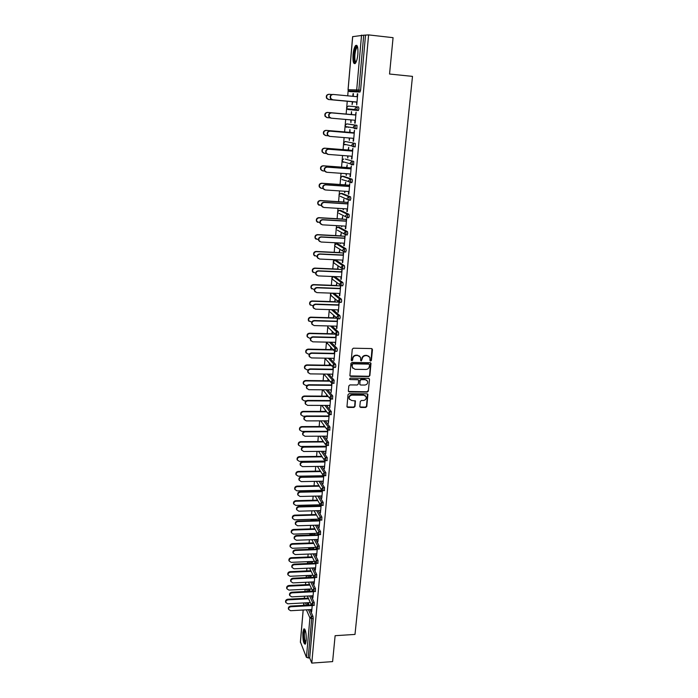 <?xml version="1.0" encoding="UTF-8"?>
<svg xmlns="http://www.w3.org/2000/svg" width="698" height="698" viewBox="0 0 698 698"><rect width="100%" height="100%" fill="white"/><g stroke="black" fill="none" stroke-linecap="round" stroke-linejoin="round"><path stroke-width="1.05" d="M370.621 361.075L371.388 360.386L372.462 349.611L371.563 348.572L353.389 348.206L352.281 349.209L351.26 360.046L351.897 360.77L352.673 360.072L352.804 358.667C353.188 356.704 354.375 355.631 356.355 355.474L357.873 355.5L360.569 357.306L360.7 360.526L361.285 360.927L362.192 358.833C362.576 356.87 363.763 355.806 365.726 355.64L367.235 355.666L369.896 357.437L370.036 360.692L370.621 361.075M370.062 360.735L371.083 360.098L371.99 348.686M351.321 360.412L352.804 358.667M360.718 360.578L362.192 358.833M306.221 640.616C306.361 633.086 305.558 629.195 303.813 628.924L302.871 632.536C302.723 640.005 303.525 643.888 305.279 644.202L306.221 640.616M357.865 54.243C358.196 47.324 357.428 44.436 355.544 45.588C354.322 47.228 353.485 50.282 353.031 54.741C352.691 61.599 353.467 64.469 355.343 63.352C356.556 61.747 357.402 58.711 357.865 54.243M359.81 406.463L360.709 407.449L365.708 407.466L366.799 406.48L367.898 394.387L367.061 393.829L349.105 393.707L348.005 394.702L346.958 406.838L347.813 407.414L353.895 407.431L354.985 406.445L355.413 401.027L351.548 400.443L349.27 398.898C348.904 396.769 349.829 395.504 352.054 395.129L363.876 395.199L366.101 396.682C366.502 398.828 365.586 400.102 363.353 400.504L361.389 400.486L360.299 401.472L359.81 406.463M368.596 34.9L393.07 37.675L389.545 74.032L412.492 76.379L354.994 634.421L335.119 635.695L332.614 661.608L311.788 663.1L368.596 34.9L363.719 35.205L358.824 90.086L360.587 90.26L365.499 35.415M368.78 376.588L369.87 375.603L370.987 363.265L370.158 362.716L352.045 362.428L350.946 363.422L349.881 375.794L350.736 376.379L368.78 376.588L369.574 375.306L370.603 362.838M369.504 379.354L368.326 391.116L367.235 392.093L349.27 391.962L348.354 390.959L348.834 385.907L349.934 384.912L357.254 384.982L358.353 383.996L358.615 380.192L357.769 379.625L350.134 379.546L349.541 379.136L350.265 378.133L368.605 378.342L369.504 379.354L368.326 391.116M352.682 36.654L363.719 35.205M311.788 663.1L309.694 657.978L306.431 657.368L300.437 642.012M303.927 602.95L303.543 605.384M304.328 598.352L304.511 596.205M304.913 591.546L304.974 590.831M305.506 584.697L305.715 582.28M306.692 570.92L306.928 568.233M307.46 562.091L307.495 561.654M307.897 557.03L308.15 554.064M308.656 548.244L308.699 547.668M309.101 543.027L309.389 539.781M309.86 534.275L309.921 533.56M310.322 528.901L310.627 525.367M311.072 520.193L311.151 519.329M311.552 514.653L311.884 510.831M312.303 505.998L312.39 504.977M312.791 500.274L313.149 496.165M313.568 491.375L313.638 490.502M314.048 485.782L314.432 481.367M314.842 476.568L314.903 475.896M315.313 471.159L315.714 466.447M316.133 461.622L316.177 461.169M316.587 456.413L317.014 451.388M317.869 441.537L318.332 436.198M319.161 426.53L319.649 420.868M320.469 411.392L320.984 405.407M321.787 396.115L322.336 389.798M323.122 380.707L323.698 374.049M324.465 365.159L325.041 358.432L325.73 359.191M325.818 349.471L326.394 342.805M327.188 333.644L327.755 327.039L328.61 327.886M328.566 317.669L329.124 311.134M329.953 301.553L330.512 295.079M330.634 293.64L330.686 293.125M331.358 285.29L331.916 278.886M332.039 277.438L332.117 276.487M332.78 268.878L333.321 262.544M333.452 261.087L333.565 259.691M334.211 252.31L334.743 246.045M334.874 244.588L335.031 242.738M335.651 235.592L336.183 229.406M336.314 227.932L336.515 225.62M337.108 218.718L337.631 212.602M337.762 211.128L338.007 208.344M338.582 201.687L339.097 195.649M339.228 194.157L339.507 190.903M340.066 184.49L340.58 178.54M340.703 177.039L341.025 173.296M341.558 167.136L342.072 161.264M342.203 159.755L342.561 155.514M343.076 149.616L343.573 143.823M343.704 142.305L344.114 137.567M344.603 131.931L345.091 126.225M345.231 124.689L345.676 119.445M346.147 114.071L346.627 108.46M346.758 106.907L347.246 101.262M347.717 95.827L348.18 90.522M353.45 93.663L353.214 96.341M357.742 93.82L356.748 104.979L356.608 102.013M352.342 101.734L352.089 104.621L352.734 101.76L328.453 99.509L326.594 98.305C325.818 95.966 326.585 94.614 328.88 94.265M353.057 93.628L352.822 96.307M357.341 93.785L357.079 96.708M311.151 595.856L314.248 602.592L314.126 605.419M308.054 589.138L309.066 591.337M306.928 602.767L307.984 605.14M309.991 609.633L313.018 616.404L313.236 618.498L311.701 618.585L308.176 658.083M309.694 657.978L313.236 618.498M360.587 90.26L359.95 92.031L349.558 91.604L359.95 92.031M309.598 589.06L309.755 591.206L309.947 589.042M312.739 595.778L312.887 597.994L313.463 591.529M313.481 567.945L316.752 574.594L316.613 577.455M310.331 561.541L311.229 563.373M312.023 561.462L312.015 563.338M312.198 563.33L312.364 561.454M315.217 567.867L315.365 570.126L315.976 563.312M292.034 567.387L291.79 566.837C291.677 565.319 292.445 564.412 294.111 564.106L315.627 563.19L315.575 563.801M315.836 539.545L319.309 546.124L319.143 549.003M311.134 533.621L312.739 533.673L313.393 534.93M314.484 533.403L314.353 534.895M314.702 534.877L314.833 533.394M317.738 539.484L317.887 541.779L318.532 534.598M318.183 534.467L318.105 535.349M318.201 510.657L321.9 517.148L321.717 520.054M313.603 505.335L314.964 505.3L315.54 505.98M316.988 504.855L316.892 505.945M317.241 505.937L317.337 504.846M320.303 510.596L320.452 512.943L321.132 505.387M320.775 505.256L320.679 506.39M320.583 481.254L324.535 487.666L324.343 490.598M320.007 470.461L319.946 471.089M319.536 475.818L319.475 476.481M319.832 476.481L319.885 475.809M320.26 471.578L320.312 470.949M322.912 481.21L323.069 483.601L323.776 475.652M323.418 475.521L323.296 476.926M322.965 451.327L327.222 457.652L327.004 460.619M322.633 440.499L322.546 441.502M322.86 441.965L322.947 440.953M325.573 451.301L325.722 453.735L326.463 445.394M326.106 445.272L325.957 446.947M325.329 420.859L329.962 427.106L329.718 430.099M325.303 410.005L325.181 411.401M325.504 411.82L325.626 410.424M328.278 420.859L328.426 423.337L329.203 414.595M328.845 414.481L328.671 416.427M327.667 389.842L332.745 396.002L332.484 399.029M328.025 378.962L327.868 380.759M328.2 381.143L328.357 379.354M331.035 389.868L331.184 392.389L331.995 383.237M331.629 383.123L331.437 385.348M329.936 358.249L335.572 364.33L335.843 366.302L335.302 367.392M330.8 347.368L330.608 349.567M330.939 349.916L331.14 347.717M333.836 358.31L333.984 360.883L334.831 351.312M334.464 351.199L334.246 353.712M332.091 326.053L338.46 332.074L338.731 334.028L338.164 335.18M333.618 315.234L333.391 317.817M333.731 318.122L333.958 315.54M337.544 318.75L336.864 328.479M337.361 318.672L337.108 321.49M336.689 326.175L336.488 328.47M334.037 293.247L341.401 299.215L341.68 301.152L341.069 302.365M336.576 285.752L336.811 283.118L336.227 285.482M340.022 288.675L340.641 286.04L339.769 295.839M339.594 293.448L339.385 295.83M336.427 260.424L344.402 265.737L344.681 267.657L344.027 268.931M339.472 252.772L339.708 250.102L339.115 252.545M342.997 255.241L343.617 252.563L342.727 262.596M342.561 260.101L342.343 262.579M339.35 227.269L347.456 231.631L347.744 233.525L347.019 234.86M341.453 225.899L341.758 226.771L341.828 225.925M342.421 219.189L342.666 216.467L342.055 219.006M346.016 221.179L346.653 218.448L345.737 228.726M345.58 226.135L345.353 228.708M342.317 193.494L350.562 196.862L350.858 198.738L350.038 200.143M344.498 191.235L344.751 192.7L344.873 191.261M345.431 184.97L345.676 182.195L345.056 184.83M349.105 186.462L349.75 183.687L348.808 194.21M348.66 191.514L348.415 194.184M345.353 159.092L353.738 161.43L353.616 164.789L351.757 164.745M347.595 155.907L347.796 157.984L347.979 155.933M348.494 150.105L348.738 147.278L348.11 150.009M352.246 151.082L352.9 148.255L351.94 159.039M351.792 156.23L351.548 159.004M345.484 124.384L345.266 126.521L345.021 125.448L346.758 123.886L356.975 125.3L356.826 128.72L355.369 128.598M346.758 123.886L355.23 125.151L355.09 128.572L354.2 128.406M348.154 127.429L347.901 126.949M350.754 119.89L350.902 122.604L351.138 119.916M326.978 117.596L325.102 116.357C324.378 114.062 325.146 112.736 327.406 112.395L351.609 114.559L351.478 111.654L351.225 114.524M330.835 118.119L328.924 116.863C328.2 114.533 328.976 113.189 331.271 112.849L355.457 115.004L356.111 112.125L355.134 123.18M354.985 120.257L354.732 123.145M358.615 106.969L358.92 108.783L358.292 110.511L348.005 109.525L346.827 108.792L355.334 109.586L356.547 110.345L357.167 108.618L356.861 106.811L358.615 106.969M353.842 133.135L354.497 130.273L353.528 141.197M353.38 138.326L353.127 141.162M349.166 137.986L349.34 140.377L349.55 138.012M325.416 135.499L323.619 134.243C322.947 131.983 323.724 130.692 325.94 130.36L350.047 132.384L349.907 129.505L349.663 132.35M344.009 141.964L343.73 144.093L343.503 143.064L345.231 141.511L355.343 143.456L355.212 146.842L354.392 146.781M353.563 146.589L352.298 146.301M350.666 168.855L351.312 166.054L350.37 176.707M350.213 173.959L349.977 176.681M346.034 173.654L346.269 175.425L346.417 173.68M346.95 167.616L347.194 164.824L346.574 167.503M343.826 176.376L352.141 179.229L352.446 181.096L351.539 182.527M347.552 203.903L348.197 201.155L347.272 211.555M347.107 208.903L346.88 211.529M342.971 208.65L343.25 209.819L343.346 208.676M343.922 202.158L343.791 199.253L343.547 202.001M340.825 210.456L349 214.33L349.297 216.214L348.529 217.584M344.498 238.288L345.126 235.592L344.227 245.74M344.062 243.201L343.844 245.722M339.952 242.991L340.284 243.576L340.327 243.009M340.938 236.064L341.182 233.359L340.58 235.854M337.884 243.925L345.92 248.767L346.208 250.669L345.519 251.978M341.505 272.037L342.125 269.384L341.243 279.296M341.069 276.853L340.86 279.279M338.015 269.341L337.902 266.435L337.666 269.088M334.988 276.774L342.893 282.559L343.172 284.487L342.544 285.726M338.556 305.157L339.176 302.548L338.312 312.233M338.137 309.886L337.928 312.224M335.153 302.007L335.031 299.119L334.804 301.719M333.094 309.729L339.926 315.723L340.205 317.669L339.612 318.846M335.258 342.317L335.406 344.908L336.27 335.136M335.904 335.005L335.668 337.675M332.204 331.349L331.995 333.757M332.335 334.089L332.545 331.681M331.035 342.221L337.012 348.276L337.282 350.239L336.724 351.364M332.423 374.163L332.58 376.711L333.408 367.349M333.042 367.235L332.833 369.6M329.404 363.239L329.229 365.229M329.569 365.604L329.744 363.606M328.81 374.119L334.15 380.236L333.888 383.289M329.648 405.433L329.796 407.929L330.59 398.986M330.233 398.872L330.049 400.957M326.664 394.553L326.524 396.15M326.847 396.551L326.987 394.955M326.498 405.425L331.341 411.619L331.096 414.638M326.917 436.145L327.065 438.597L327.833 430.064M327.467 429.942L327.31 431.748M323.959 425.318L323.855 426.522M324.177 426.958L324.282 425.763M324.151 436.163L328.584 442.445L328.357 445.429M324.238 466.325L324.387 468.733L325.111 460.593M324.762 460.462L324.622 462.006M321.307 455.55L321.237 456.361M320.827 461.108L320.783 461.561M321.141 461.553L321.176 461.099M321.551 456.841L321.621 456.021M321.769 466.36L325.87 472.721L325.669 475.678M321.604 495.973L321.752 498.337L322.441 490.589M322.092 490.45L321.979 491.724M318.707 485.25L318.663 485.686M318.253 490.397L318.175 491.279M318.532 491.27L318.602 490.389M318.977 486.201L319.012 485.756M319.396 496.016L323.209 502.473L323.026 505.387M314.85 491.008L316.604 491.313M319.012 525.105L319.169 527.426L319.824 520.054M319.475 519.923L319.387 520.935M315.732 519.19L315.618 520.481M315.967 520.472L316.081 519.181M317.014 525.166L320.6 531.702L320.426 534.589M312.364 519.539L313.96 519.591L314.475 520.516M316.473 553.732L316.622 556.018L317.25 549.021M316.901 548.881L316.831 549.631M313.245 547.494L313.132 549.178M313.446 549.169L313.594 547.476M314.658 553.811L318.026 560.424L317.869 563.286M311.465 547.564L312.32 549.213M313.969 581.879L314.126 584.121L314.711 577.482M314.37 577.351L314.327 577.848M310.802 575.318L310.907 577.377M310.968 577.377L311.151 575.309M312.311 581.957L315.496 588.65L315.365 591.494M309.188 575.396L310.148 577.412M311.509 609.546L311.666 611.753L312.224 605.463M308.403 602.688L308.56 604.817L308.743 602.671M369.05 356.312L367.235 355.666M361.896 358.545C362.279 356.582 363.457 355.518 365.429 355.361L366.93 355.387M359.74 356.181L357.873 355.5M352.516 358.388C352.9 356.416 354.078 355.352 356.059 355.186L357.577 355.221M349.942 375.917L368.474 376.292M369.547 364.827L368.91 364.112L353.031 363.859L352.254 364.557L352.316 367.471L355.038 369.312L365.883 369.469C367.837 369.303 369.015 368.239 369.399 366.293L369.547 364.827M352.795 368.274L351.827 365.735L351.966 364.269L352.734 363.571L368.614 363.824M348.459 391.482L366.939 391.779L368.029 390.793M358.266 379.773L350.134 379.546M364.818 385.052C367.078 384.65 367.994 383.368 367.576 381.187L365.351 379.712L361.18 379.66L360.081 380.654L359.81 384.45L360.657 385.017L364.818 385.052M366.921 380.279L365.351 379.712M359.863 384.563L359.784 380.349L360.883 379.354L365.045 379.407M369.198 379.049L369.076 378.473M365.49 395.81L363.876 395.199M349.558 399.448L348.983 398.575C348.625 396.447 349.55 395.19 351.766 394.806L363.579 394.885M346.993 406.908L353.616 407.1L354.706 406.114L355.09 400.617M359.898 406.969L365.412 407.135L366.502 406.157L367.549 393.969M331.873 94.527L329.238 94.282C326.934 94.631 326.175 95.984 326.952 98.331L328.81 99.535L356.599 102.117M357.481 96.752L333.155 94.448C330.826 94.806 330.049 96.176 330.835 98.558L332.719 99.788L330.459 98.54C329.683 96.158 330.459 94.788 332.789 94.431M356.608 102.021L332.344 99.762M357.01 102.048L332.719 99.788M355.884 62.55C354.471 62.733 353.912 60.15 354.218 54.802C354.759 49.933 355.692 47.167 357.01 46.496L357.498 46.67M357.629 47.159L356.94 47.516C355.954 48.825 355.282 51.268 354.916 54.845C354.636 59.173 355.038 61.59 356.102 62.105M356.853 45.379L356.425 45.736C355.195 47.377 354.366 50.404 353.912 54.828C353.581 59.496 353.947 62.436 355.003 63.658M305.759 643.242C305.122 643.39 304.572 642.23 304.127 639.752C303.473 634.246 303.752 630.913 304.965 629.744L305.087 629.762M305.288 630.268L305.174 630.364C304.276 632.048 304.11 635.084 304.677 639.481L305.907 642.71M304.572 628.933C303.456 631.018 303.255 634.787 303.953 640.232L305.331 644.141M355.465 114.908L327.763 112.439C325.504 112.779 324.736 114.106 325.451 116.409L327.336 117.648L329.98 117.875M353.877 132.742L326.298 130.43C324.073 130.762 323.296 132.053 323.968 134.313L325.879 135.587L328.016 135.761M323.811 153.22L322.162 151.963C321.534 149.747 322.319 148.473 324.5 148.151L324.849 148.246C322.659 148.569 321.883 149.834 322.502 152.059L324.43 153.351L326.245 153.49M352.307 150.402L324.849 148.246M348.494 150.044L324.5 148.151M322.223 170.757L320.714 169.509C320.138 167.337 320.914 166.089 323.061 165.775L323.41 165.888C321.263 166.203 320.478 167.45 321.063 169.631L323 170.949L324.57 171.062M350.754 167.895L323.41 165.888M346.958 167.529L323.061 165.775M320.661 188.12L319.291 186.898C318.742 184.761 319.527 183.539 321.647 183.234L321.987 183.373C319.867 183.679 319.082 184.9 319.623 187.038L321.577 188.381L323.008 188.477M349.218 185.232L321.987 183.373M345.44 184.857L321.647 183.234M331.271 112.849L331.637 112.884C329.343 113.233 328.566 114.577 329.29 116.915L331.201 118.171L355.387 120.292M331.637 112.884L355.858 115.048M329.238 136.293L327.406 135.019C326.734 132.725 327.519 131.416 329.77 131.076L330.128 131.145C327.877 131.486 327.092 132.803 327.772 135.089L329.7 136.38L353.781 138.361M329.77 131.076L353.842 133.1M330.128 131.145L354.244 133.17M327.58 154.275L325.905 153.002C325.277 150.751 326.071 149.468 328.278 149.136L328.636 149.232C326.428 149.555 325.634 150.847 326.263 153.098L328.208 154.415L352.185 156.256M328.278 149.136L352.254 151.021M328.636 149.232L352.647 151.117M325.957 172.074L324.422 170.809C323.837 168.602 324.631 167.337 326.804 167.023L327.161 167.136C324.98 167.459 324.186 168.724 324.779 170.931L326.743 172.275L350.614 173.985M326.804 167.023L350.675 168.768M327.161 167.136L351.068 168.89M324.352 189.699L322.956 188.451C322.406 186.287 323.209 185.049 325.347 184.734L325.704 184.874C323.558 185.188 322.755 186.436 323.305 188.6L325.285 189.961L349.052 191.54M325.347 184.734L349.113 186.349M325.704 184.874L349.497 186.488M319.126 205.325L317.878 204.121C317.363 202.027 318.157 200.823 320.234 200.527L320.574 200.684C318.489 200.989 317.703 202.193 318.209 204.296L321.42 205.727M347.691 202.403L320.574 200.684M343.931 202.019L320.234 200.527M322.773 207.149L321.508 205.927C320.993 203.807 321.795 202.586 323.907 202.272L324.256 202.446C322.136 202.752 321.333 203.973 321.848 206.102L323.837 207.481L347.499 208.929M323.907 202.272L347.569 203.764M324.256 202.446L347.944 203.929M317.616 222.357L316.473 221.196C316.002 219.128 316.787 217.951 318.846 217.654L319.178 217.837C317.128 218.134 316.334 219.32 316.805 221.379L319.92 222.819M346.182 219.408L319.178 217.837M342.439 219.024L318.846 217.654M321.22 224.424L320.068 223.247C319.588 221.153 320.391 219.957 322.476 219.652L322.816 219.844C320.731 220.149 319.928 221.345 320.408 223.439L322.406 224.835L345.972 226.152M322.476 219.652L346.034 221.013M322.816 219.844L346.409 221.205M316.124 239.231L315.095 238.105C314.65 236.081 315.444 234.921 317.468 234.624L317.799 234.833C315.766 235.13 314.973 236.29 315.417 238.315L318.471 239.754M344.681 236.256L317.799 234.833M340.956 235.872L317.468 234.624M319.693 241.534L318.646 240.4C318.201 238.341 319.003 237.163 321.054 236.866L321.394 237.076C319.344 237.381 318.532 238.559 318.986 240.618L320.993 242.014L344.454 243.218M321.054 236.866L344.515 238.097M321.394 237.076L344.891 238.315M314.658 255.948L313.725 254.866C313.306 252.868 314.1 251.725 316.098 251.437L316.43 251.664C314.423 251.961 313.629 253.104 314.048 255.093L317.058 256.541M343.198 252.955L316.43 251.664M339.49 252.563L316.098 251.437M318.192 258.487L317.241 257.387C316.822 255.372 317.625 254.212 319.649 253.915L319.989 254.151C317.956 254.447 317.154 255.608 317.573 257.632L319.588 259.045L342.945 260.118M319.649 253.915L343.015 255.023M319.989 254.151L343.381 255.259M313.219 272.508L312.364 271.47C311.98 269.507 312.774 268.381 314.746 268.093L315.068 268.346C313.097 268.634 312.303 269.76 312.687 271.723L315.679 273.171M341.723 269.498L315.068 268.346M338.041 269.105L314.746 268.093M316.718 275.282L315.845 274.227C315.452 272.237 316.264 271.103 318.262 270.807L318.593 271.06C316.595 271.356 315.784 272.499 316.177 274.489L318.192 275.911L341.462 276.87M318.262 270.807L341.523 271.792M318.593 271.06L341.889 272.054M311.805 288.92L311.029 287.925C310.662 285.997 311.456 284.889 313.402 284.601L313.725 284.871C311.77 285.159 310.976 286.267 311.343 288.195L314.344 289.644M340.266 285.892L313.725 284.871M336.602 285.491L313.402 284.601M315.26 291.921L314.466 290.909C314.1 288.955 314.903 287.829 316.883 287.532L317.215 287.812C315.234 288.108 314.432 289.234 314.798 291.188L316.813 292.619L339.978 293.457M316.883 287.532L340.048 288.414M317.215 287.812L340.406 288.693M310.409 305.183L309.694 304.223C309.354 302.33 310.148 301.239 312.076 300.951L312.39 301.239C310.462 301.527 309.668 302.627 310.008 304.52L313.044 305.968M338.722 302.129L312.39 301.239M335.171 301.728L312.076 300.951M313.83 308.411L313.105 307.434C312.765 305.515 313.568 304.407 315.522 304.11L315.845 304.415C313.891 304.703 313.088 305.82 313.428 307.739L315.452 309.17L338.521 309.903M315.522 304.11L338.582 304.869M315.845 304.415L338.94 305.174M309.031 321.307L308.376 320.382C308.062 318.515 308.848 317.442 310.758 317.154L311.072 317.468C309.162 317.756 308.368 318.829 308.691 320.705L311.779 322.153M336.829 318.209L311.072 317.468M333.757 317.826L310.758 317.154M312.416 324.745L311.753 323.811C311.43 321.918 312.233 320.827 314.17 320.539L314.493 320.862C312.556 321.15 311.753 322.24 312.076 324.142L314.1 325.573L337.073 326.184M314.17 320.539L337.134 321.185M314.493 320.862L337.483 321.508M307.678 337.282L307.076 336.401C306.78 334.56 307.565 333.496 309.45 333.208L309.764 333.548C307.879 333.827 307.085 334.892 307.382 336.733L309.389 338.155L310.558 338.181M335.119 334.159L309.764 333.548M332.361 333.775L309.45 333.208M311.029 340.938L310.418 340.039C310.113 338.181 310.915 337.099 312.826 336.811L313.149 337.151C311.238 337.448 310.436 338.521 310.732 340.388L312.765 341.828L335.633 342.325M312.826 336.811L335.694 337.343M313.149 337.151L336.043 337.684M306.335 353.118L305.785 352.263C305.506 350.457 306.291 349.41 308.158 349.122L308.464 349.48C306.596 349.759 305.811 350.815 306.09 352.621L308.088 354.043L309.38 354.069M333.312 349.968L308.464 349.48M330.974 349.576L308.158 349.122M309.65 356.983L309.092 356.12C308.813 354.287 309.607 353.223 311.5 352.935L311.814 353.293C309.929 353.589 309.127 354.654 309.406 356.486L311.43 357.926L334.211 358.318M311.5 352.935L334.272 353.363M311.814 353.293L334.621 353.72M305.017 368.814L304.511 367.994C304.241 366.214 305.035 365.176 306.876 364.897L307.181 365.263C305.331 365.551 304.546 366.59 304.808 368.37L306.806 369.792L308.246 369.809M331.585 365.63L307.181 365.263M329.596 365.237L306.876 364.897M308.298 372.88L307.783 372.06C307.513 370.254 308.315 369.198 310.182 368.91L310.497 369.294C308.629 369.582 307.827 370.638 308.088 372.444L310.121 373.884L332.798 374.163M310.182 368.91L332.867 369.233M310.497 369.294L333.208 369.608M303.717 384.371L303.237 383.586C302.993 381.832 303.778 380.811 305.602 380.523L305.907 380.916C304.084 381.195 303.29 382.216 303.543 383.979L305.541 385.401L307.172 385.418M329.91 381.16L305.907 380.916M328.235 380.759L305.602 380.523M306.963 388.646L306.483 387.852C306.23 386.073 307.033 385.034 308.882 384.746L309.188 385.148C307.338 385.436 306.535 386.474 306.788 388.254L308.813 389.693L331.402 389.868M308.882 384.746L331.471 384.956M309.188 385.148L331.803 385.357M302.426 399.797L301.99 399.038C301.754 397.302 302.539 396.298 304.345 396.01L304.642 396.42C302.836 396.708 302.051 397.712 302.286 399.448L304.284 400.87L306.169 400.879M328.287 396.56L304.642 396.42M326.882 396.15L304.345 396.01M305.645 404.273L305.192 403.505C304.956 401.751 305.759 400.722 307.582 400.434L307.897 400.853C306.064 401.149 305.262 402.17 305.497 403.924L307.521 405.355L330.023 405.433M307.582 400.434L330.084 400.539M307.897 400.853L330.416 400.957M301.161 415.083L300.742 414.35C300.524 412.649 301.309 411.646 303.098 411.366L303.394 411.794C301.606 412.073 300.821 413.076 301.039 414.786L303.037 416.2L305.305 416.2M326.699 411.82L303.394 411.794M325.547 411.401L303.098 411.366M304.345 419.751L303.918 419.009C303.7 417.282 304.494 416.27 306.309 415.982L306.614 416.418C304.799 416.715 304.005 417.727 304.223 419.454L306.239 420.885L328.645 420.859M306.309 415.982L328.714 415.991M306.614 416.418L329.046 416.427M299.904 430.238L299.512 429.532C299.302 427.848 300.088 426.862 301.859 426.583L302.155 427.028C300.376 427.307 299.599 428.302 299.8 429.985L301.798 431.39L327.353 431.285L305.035 431.39L305.34 431.844C303.543 432.141 302.749 433.144 302.958 434.845L304.974 436.276L327.292 436.145M325.155 426.958L302.155 427.028M324.212 426.513L301.859 426.583M303.054 435.107L302.653 434.383C302.452 432.681 303.246 431.687 305.035 431.39M305.34 431.844L327.676 431.748M298.657 445.272L298.29 444.582C298.098 442.925 298.875 441.947 300.629 441.66L300.925 442.122C299.163 442.41 298.386 443.387 298.578 445.054L300.568 446.458L326.018 446.24M323.645 441.956L300.925 442.122M322.904 441.502L300.629 441.66M301.78 450.323L301.405 449.625C301.213 447.942 302.007 446.956 303.778 446.659L304.075 447.139C302.304 447.427 301.51 448.421 301.702 450.105L303.717 451.519L325.94 451.301M303.778 446.659L326.001 446.467M304.075 447.139L326.324 446.938M297.427 460.165L297.078 459.502C296.903 457.862 297.68 456.902 299.416 456.614L299.704 457.094C297.967 457.382 297.182 458.342 297.365 459.982L299.355 461.387L324.71 461.055M322.162 456.832L299.704 457.094M321.595 456.361L299.416 456.614M300.515 465.4L300.166 464.728C299.983 463.071 300.777 462.093 302.531 461.797L302.827 462.294C301.065 462.582 300.28 463.559 300.454 465.226L302.47 466.639L324.605 466.316M302.531 461.797L324.666 461.509M302.827 462.294L324.989 461.997M296.214 474.937L295.882 474.291C295.716 472.677 296.493 471.726 298.212 471.438L298.5 471.927C296.772 472.223 295.996 473.174 296.161 474.788L298.151 476.184L323.401 475.748M320.705 471.578L298.5 471.927M320.303 471.08L298.212 471.438M299.276 480.355L298.936 479.7C298.761 478.06 299.555 477.1 301.3 476.804L301.588 477.31C299.843 477.606 299.058 478.575 299.224 480.215L301.239 481.62L323.279 481.201M301.3 476.804L323.34 476.42M301.588 477.31L323.663 476.926M295.01 489.586L294.696 488.958C294.539 487.361 295.306 486.419 297.016 486.122L297.296 486.637C295.586 486.925 294.818 487.876 294.975 489.473L296.955 490.86L321.874 490.319M319.283 486.192L297.296 486.637M318.969 485.686L297.016 486.122M298.037 495.179L297.714 494.542C297.557 492.928 298.343 491.968 300.07 491.671L300.367 492.195C298.631 492.491 297.845 493.451 298.002 495.065L300.009 496.47L321.97 495.964M300.07 491.671L322.031 491.191M300.367 492.195L322.345 491.715M293.814 504.104L293.518 503.494C293.369 501.914 294.137 500.981 295.83 500.693L296.109 501.216C294.416 501.513 293.64 502.447 293.788 504.026L295.769 505.404L320.216 504.776M317.878 500.684L296.109 501.216M317.573 500.161L295.83 500.693M296.816 509.872L296.51 509.252C296.362 507.655 297.147 506.713 298.857 506.416L299.145 506.957C297.427 507.254 296.65 508.205 296.798 509.793L298.796 511.189L320.661 510.587M298.857 506.416L320.722 505.841M299.145 506.957L321.036 506.382M292.637 518.501L292.349 517.899C292.209 516.346 292.977 515.421 294.661 515.133L294.931 515.674C293.256 515.97 292.479 516.895 292.619 518.448L294.6 519.818L318.75 519.103L319.239 519.774M316.491 515.054L294.931 515.674M316.194 514.513L294.661 515.133M295.612 524.442L295.315 523.832C295.175 522.261 295.952 521.327 297.653 521.022L297.941 521.581C296.24 521.886 295.455 522.819 295.594 524.399L297.592 525.777L319.379 525.088M297.653 521.022L319.44 520.368M297.941 521.581L319.745 520.917M291.467 532.783L291.188 532.19C291.057 530.655 291.825 529.738 293.492 529.45L293.771 530.009C292.104 530.305 291.336 531.222 291.459 532.757L293.43 534.118L317.285 533.307M315.13 529.302L293.771 530.009M314.833 528.752L293.492 529.45M294.416 538.891L294.128 538.289C293.998 536.736 294.774 535.811 296.467 535.506L296.746 536.081C295.053 536.387 294.277 537.312 294.408 538.873L296.406 540.243L318.096 539.467M296.467 535.506L318.157 534.764M296.746 536.081L318.463 535.331M290.045 546.36L290.316 546.935L290.045 546.36C289.923 544.841 290.691 543.934 292.34 543.637L292.61 544.213C290.961 544.51 290.194 545.417 290.316 546.935L292.279 548.296L315.845 547.398M313.786 543.437L292.61 544.213M313.489 542.861L292.34 543.637M293.221 553.209L292.951 552.624C292.828 551.088 293.605 550.172 295.28 549.867L295.559 550.46C293.884 550.766 293.108 551.682 293.23 553.217L295.219 554.587L316.831 553.723M295.28 549.867L316.892 549.038M295.559 550.46L317.189 549.623M289.155 560.956L288.902 560.407C288.798 558.906 289.557 558.007 291.197 557.711L291.467 558.304C289.827 558.601 289.059 559.499 289.173 561L291.136 562.344L314.423 561.366M312.46 557.44L291.467 558.304M312.172 556.856L291.197 557.711M294.111 564.106L294.382 564.717C292.724 565.014 291.947 565.93 292.061 567.448L294.05 568.8L315.575 567.849M294.382 564.717L315.932 563.792M288.004 574.855L287.777 574.341C287.672 572.857 288.431 571.967 290.063 571.671L290.324 572.273C288.702 572.569 287.942 573.468 288.038 574.943L290.002 576.286L313.036 575.222M311.16 571.339L290.324 572.273M310.863 570.737L290.063 571.671M290.857 581.451L290.63 580.919C290.525 579.427 291.302 578.529 292.942 578.223L293.221 578.843C291.572 579.148 290.796 580.047 290.9 581.547L292.89 582.9L314.327 581.862M292.942 578.223L314.179 577.229M293.221 578.843L314.685 577.831M286.869 588.641L286.66 588.152C286.564 586.686 287.323 585.805 288.937 585.509L289.199 586.128C287.585 586.425 286.826 587.306 286.922 588.772L288.876 590.098L311.666 588.955M309.868 585.116L289.199 586.128M309.58 584.496L288.937 585.509M289.696 595.394L289.487 594.897C289.391 593.413 290.159 592.523 291.79 592.218L292.061 592.855C290.429 593.16 289.661 594.05 289.757 595.534L291.729 596.869L313.088 595.752M291.79 592.218L312.783 591.145M292.061 592.855L313.446 591.756M285.744 602.313L285.552 601.851C285.465 600.402 286.215 599.53 287.82 599.224L288.082 599.861C286.477 600.167 285.718 601.039 285.814 602.487L287.759 603.805L310.313 602.583M308.595 598.771L288.082 599.861M308.307 598.142L287.82 599.224M288.544 609.214L288.353 608.743C288.265 607.286 289.033 606.396 290.647 606.091L290.918 606.745C289.295 607.051 288.527 607.932 288.614 609.398L290.595 610.724L311.866 609.529M290.647 606.091L311.43 604.948L311.177 604.485L312.582 605.506M290.918 606.745L312.215 605.567M352.691 36.593L348.101 89.71L356.695 89.92L361.555 35.101M348.101 89.728L348.398 90.888L349.558 91.604M352.63 36.619L348.049 89.719L348.398 90.888L357.001 91.124L356.695 89.92L358.824 90.086L358.353 91.778L357.001 91.124L360.107 91.944M306.431 657.368L309.921 617.905L306.378 609.843M304.398 605.332L303.735 603.814L303.595 605.375M303.194 610.017L300.402 642.422M304.188 602.915L303.7 603.613M308.472 609.72L311.483 616.491L311.701 618.585L309.921 617.905L311.483 616.491L313.018 616.404M346.985 106.637L346.827 108.792L346.557 107.667L348.302 106.096L356.861 106.811L355.055 108.434L355.334 109.586L358.458 110.424M346.461 127.289L345.266 126.521L353.685 127.874L353.432 126.766L355.23 125.151L356.975 125.3M356.661 128.807L353.685 127.874L354.916 128.659M345.196 141.502L355.343 143.456M355.038 146.92L352.054 145.978L353.301 146.781M345.397 159.092L353.738 161.43M343.887 176.376L342.212 176.254L350.422 179.116L352.141 179.229M351.836 182.64L350.187 182.527M342.395 193.503L340.729 193.39L348.852 196.757L350.562 196.862M350.265 200.239L348.634 200.134M340.921 210.464L339.254 210.368L347.299 214.234L349 214.33M348.703 217.671L347.098 217.575M339.455 227.278L337.797 227.182L345.754 231.535L347.456 231.631M347.159 234.938L345.58 234.851M337.998 243.925L336.357 243.846L344.227 248.68L345.92 248.767M345.623 252.039L344.07 251.969M336.558 260.433L334.918 260.354L342.718 265.668L344.402 265.737M344.114 268.983L342.578 268.922M334.778 260.354L333.243 261.863L333.374 262.649L342.639 268.87L342.718 265.668L340.99 267.221L342.334 268.852M335.136 276.783L333.504 276.713L341.217 282.489L342.893 282.559M342.605 285.77L341.095 285.718M333.347 276.722L331.838 278.223L331.951 278.973L341.148 285.665L341.217 282.489L339.498 284.042L340.86 285.656M332.405 293.186L339.734 299.154L341.401 299.215M331.253 293.143L330.547 295.149L338.137 301.449L339.673 302.313L339.734 299.154L338.024 300.698L339.394 302.304M331.471 309.676L338.268 315.671L339.926 315.723M337.98 318.829L336.672 317.922L337.98 318.829M330.468 326.01L336.811 332.03L338.46 332.074M327.79 325.94L327.772 327.074L335.214 334.255L336.759 335.145L336.811 332.03L335.11 333.557L336.506 335.136M329.412 342.186L335.363 348.241L337.012 348.276M326.324 342.125L333.766 350.431L335.319 351.33L335.363 348.241L333.679 349.759L335.075 351.33M328.322 358.214L333.932 364.304L335.572 364.33M333.661 367.375L332.344 366.467L333.661 367.375M327.205 374.093L332.518 380.218L334.15 380.236M326.062 389.824L331.114 395.993L332.745 396.002M324.91 405.416L329.718 411.619L331.341 411.619M323.741 420.868L328.339 427.106L329.962 427.106M322.563 436.171L326.978 442.462L328.584 442.445M321.385 451.344L325.617 457.67L327.222 457.652M320.199 466.377L324.282 472.747L325.87 472.721M319.021 481.28L322.947 487.693L324.535 487.666M316.447 491.052L315.06 491.348M317.834 496.06L321.63 502.508L323.209 502.473M315.199 505.378L313.664 505.422L314.004 506.015M316.648 510.7L320.321 517.192L321.9 517.148M313.96 519.591L312.434 519.635L312.94 520.56M315.47 525.21L319.021 531.754L320.6 531.702M312.739 533.673L311.212 533.726L311.866 534.982M314.292 539.606L317.738 546.185L319.309 546.124M311.517 547.642L309.999 547.703L310.793 549.274M313.114 553.872L316.464 560.485L318.026 560.424M308.813 561.602L309.711 563.443M311.954 568.015L315.199 574.672L316.752 574.594M307.678 575.466L308.638 577.49M310.785 582.036L313.952 588.728L315.496 588.65M306.553 589.217L307.556 591.415M309.624 595.935L312.713 602.671L314.248 602.592M305.427 602.845L306.483 605.218M355.212 146.842L353.476 146.702L353.607 143.308L351.827 144.922L352.054 145.978L343.73 144.093L344.934 144.879M352.307 163.149L352.01 161.299L350.23 162.896L350.448 163.917L351.705 164.737L352.307 163.149M342.544 159.38L342.203 161.5L341.994 160.514L343.669 158.961M353.616 164.789L342.203 161.5L343.425 162.302M350.719 180.974L350.422 179.116L348.66 180.703L348.852 181.681L350.117 182.518L350.719 180.974M341.104 176.629L340.694 178.749L340.502 177.798L342.151 176.254M352.028 182.562L341.933 179.561M349.148 198.633L348.852 196.757L347.098 198.337L347.272 199.279L348.555 200.125L349.148 198.633M339.673 193.721L338.966 194.882L339.202 195.841L339.027 194.925L340.65 193.39M340.231 196.278L348.747 200.064L350.457 200.169M347.587 216.118L347.299 214.234L345.545 215.804L345.711 216.712L347.002 217.567L347.587 216.118M338.268 210.648L337.719 212.768L337.562 211.895L339.158 210.36M338.792 213.3L347.194 217.506L348.904 217.61M346.042 233.437L345.754 231.535L344.009 233.106L345.458 234.851L346.042 233.437M336.89 227.426L336.052 228.647L336.262 229.546L336.104 228.708L337.684 227.182M337.37 230.166L345.667 234.79L347.36 234.877M344.515 250.591L344.227 248.68L342.491 250.242L343.94 251.961L344.515 250.591M335.52 244.038L334.621 245.295L334.813 246.176L334.674 245.364L336.227 243.846M334.176 260.511L333.199 261.794L334.621 263.512M344.323 268.939L342.43 268.913M332.85 276.836L331.786 278.144L333.086 279.837M342.823 285.735L340.929 285.709M331.201 293.143L330.39 294.338L331.567 295.996M341.339 302.374L339.446 302.347M339.865 318.855L338.207 318.803L338.268 315.671L336.567 317.206L336.672 317.922L330.075 312.015M329.316 309.607L329.151 311.186L329.404 309.615M338.408 335.18L336.532 335.162M326.263 342.125L327.161 343.608M336.968 351.364L335.084 351.338M335.537 367.401L333.897 367.375L333.932 364.304L332.257 365.822L332.344 366.467L325.05 358.44M323.828 374.049L330.931 382.356L332.484 383.272L332.518 380.218L330.843 381.727L332.196 383.263M323.767 374.049L324.317 374.634M334.115 383.289L332.248 383.272M322.816 389.798L329.526 398.096L331.079 399.02L331.114 395.993L329.447 397.494L330.678 398.994M332.71 399.029L330.852 399.02M321.778 405.407L328.139 413.696L329.7 414.638L329.718 411.619L328.069 413.111L329.177 414.586M331.314 414.638L329.473 414.629M320.722 420.868L326.76 429.165L328.322 430.108L328.339 427.106L326.69 428.598L327.702 430.029M329.936 430.099L328.104 430.108M319.64 436.189L325.399 444.486L326.961 445.437L326.978 442.462L325.338 443.937L326.245 445.324M328.566 445.429L326.751 445.437M318.55 451.37L324.046 459.677L325.608 460.636L325.617 457.67L323.985 459.144L324.797 460.479M327.214 460.619L325.408 460.636M317.442 466.421L322.703 474.736L324.273 475.696L324.282 472.747L322.651 474.221L323.383 475.504M325.87 475.67L324.073 475.704M316.334 481.332L321.377 489.656L322.947 490.624L322.947 487.693L321.333 489.158L321.979 490.389M324.535 490.598L322.755 490.633M315.217 496.121L320.068 504.453L321.63 505.431L321.63 502.508L320.016 503.965L320.6 505.143M323.218 505.387L321.438 505.431M321.9 520.054L320.33 520.097L320.321 517.192L318.716 518.64L320.146 520.106M312.416 506.059L313.428 505.335L312.259 506.067M312.966 525.297L317.468 533.656L319.03 534.642L319.021 531.754L317.424 533.193L317.895 534.275M310.985 520.621L312.198 519.539L310.88 520.621M320.609 534.589L318.855 534.642M311.849 539.694L316.185 548.061L317.756 549.056L317.738 546.185L316.15 547.616L316.569 548.645M309.668 535.052L310.968 533.621L309.615 535.061M319.318 548.994L317.581 549.064M310.723 553.968L314.92 562.352L316.482 563.347L316.464 560.485L314.885 561.916L315.26 562.902M308.464 549.361L309.947 547.616M318.044 563.286L316.316 563.356M309.598 568.12L313.664 576.513L315.226 577.516L315.199 574.672L313.629 576.094L313.969 577.037M307.931 561.637L307.295 563.356L308.429 561.62M316.779 577.447L315.06 577.525M308.481 582.141L312.416 590.56L313.978 591.564L313.952 588.728L312.381 590.15L312.695 591.049M306.535 575.518L306.108 577.08L306.893 575.501M315.522 591.485L313.812 591.572M314.274 605.41L312.739 605.498L312.713 602.671L311.177 604.485L307.356 596.057M305.218 589.278L304.93 590.691L305.506 589.269M305.305 591.529L305.087 591.032M303.15 610.017L300.367 642.212M356.826 128.72L355.09 128.572M334.813 246.176L344.14 251.908L345.833 251.995M327.711 325.94L327.772 327.074M314.091 510.77L318.759 519.111M309.493 547.633L308.446 549.361M357.498 47.159L357.01 46.496M357.716 47.604L356.94 47.516M300.742 414.35L301.039 414.786M304.223 419.454L303.918 419.009M299.512 429.532L299.8 429.985M302.958 434.845L302.653 434.383M298.29 444.582L298.578 445.054M301.702 450.105L301.405 449.625M297.078 459.502L297.365 459.982M300.454 465.226L300.166 464.728M295.882 474.291L296.161 474.788M299.224 480.215L298.936 479.7M294.696 488.958L294.975 489.473M298.002 495.065L297.714 494.542M293.518 503.494L293.788 504.026M296.798 509.793L296.51 509.252M292.349 517.899L292.619 518.448M295.594 524.399L295.315 523.832M291.188 532.19L291.459 532.757M294.408 538.873L294.128 538.289M293.23 553.217L292.951 552.624M288.902 560.407L289.173 561M292.061 567.448L291.79 566.837M287.777 574.341L288.038 574.943M290.9 581.547L290.63 580.919M286.66 588.152L286.922 588.772M289.757 595.534L289.487 594.897M285.552 601.851L285.814 602.487M288.614 609.398L288.353 608.743"/></g></svg>
